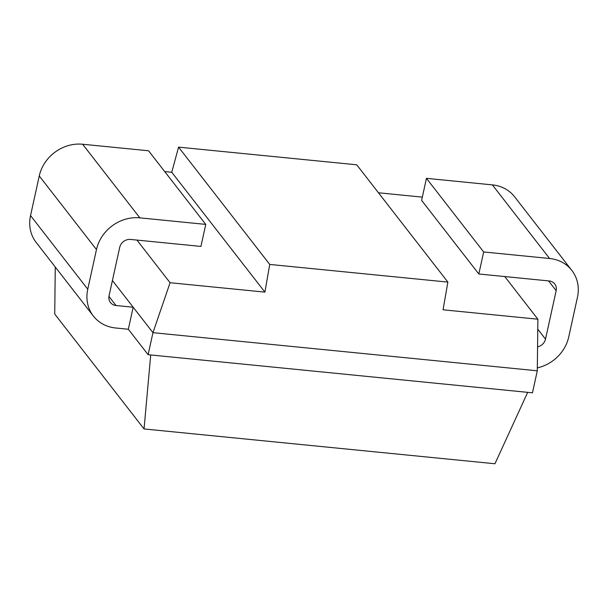 <?xml version="1.0" encoding="UTF-8"?>
<svg xmlns="http://www.w3.org/2000/svg" width="608" height="608" viewBox="0 0 608 608"><rect width="100%" height="100%" fill="white"/><g stroke="black" fill="none" stroke-linecap="round" stroke-linejoin="round"><path stroke-width="0.91" d="M139.848 217.854A38 33.767 142.1 0 0 96.474 249.569L87.757 289.21A38 33.767 142.1 0 0 93.381 316.061L36.168 242.448A38 33.767 -37.9 0 1 30.544 215.597L39.254 175.948A38 33.767 -37.9 0 1 82.635 144.24L139.848 217.854L205.762 224.398L200.921 246.422L130.553 239.446A9.5 8.444 -37.9 0 0 119.708 247.372L109.052 295.822A9.5 8.444 -37.9 0 0 110.466 302.541A9.5 8.444 -37.9 0 0 116.029 305.52L133.175 307.222L152.958 332.675L537.297 370.796L532.456 392.821L148.116 354.7L152.958 332.675L170.073 282.72L264.906 292.121L269.732 264.427L447.876 282.097L356.714 164.798L178.57 147.136L269.732 264.427M537.297 370.796L537.882 319.2L443.05 309.791L447.876 282.097M148.116 354.7L128.326 329.247L133.175 307.222L112.419 280.524M170.073 282.72L136.929 240.076M128.326 329.247L115.634 327.986A38 33.767 142.1 0 1 93.381 316.061M537.335 367.87A38 33.767 142.1 0 0 568.746 336.916L577.456 297.274A38 33.767 142.1 0 0 571.832 270.423A38 33.767 142.1 0 0 549.579 258.499L483.664 251.963L478.823 273.988L549.191 280.964A9.5 8.444 -37.9 0 1 554.754 283.944A9.5 8.444 -37.9 0 1 556.16 290.662L545.505 339.112A9.5 8.444 -37.9 0 1 537.571 346.872M82.635 144.24L148.55 150.776L205.762 224.398M478.823 273.988L421.61 200.366L426.451 178.342L492.366 184.878A38 33.767 -37.9 0 1 514.619 196.802L571.832 270.423M527.683 392.35L494.958 463.76L144.05 428.952L54.735 314.04L55.267 267.026M150.708 354.958L144.05 428.952M537.882 319.2L504.746 276.556M378.457 192.774L422.317 197.129M264.906 292.121L171.76 172.277L178.57 147.136M164.715 171.578L171.76 172.277M483.664 251.963L426.451 178.342M116.029 305.52L108.946 296.415M39.254 175.948L96.474 249.569M30.544 215.597L87.757 289.21M492.366 184.878L549.579 258.499M556.16 290.662L548.576 280.904M545.505 339.112L537.768 329.164"/></g></svg>
